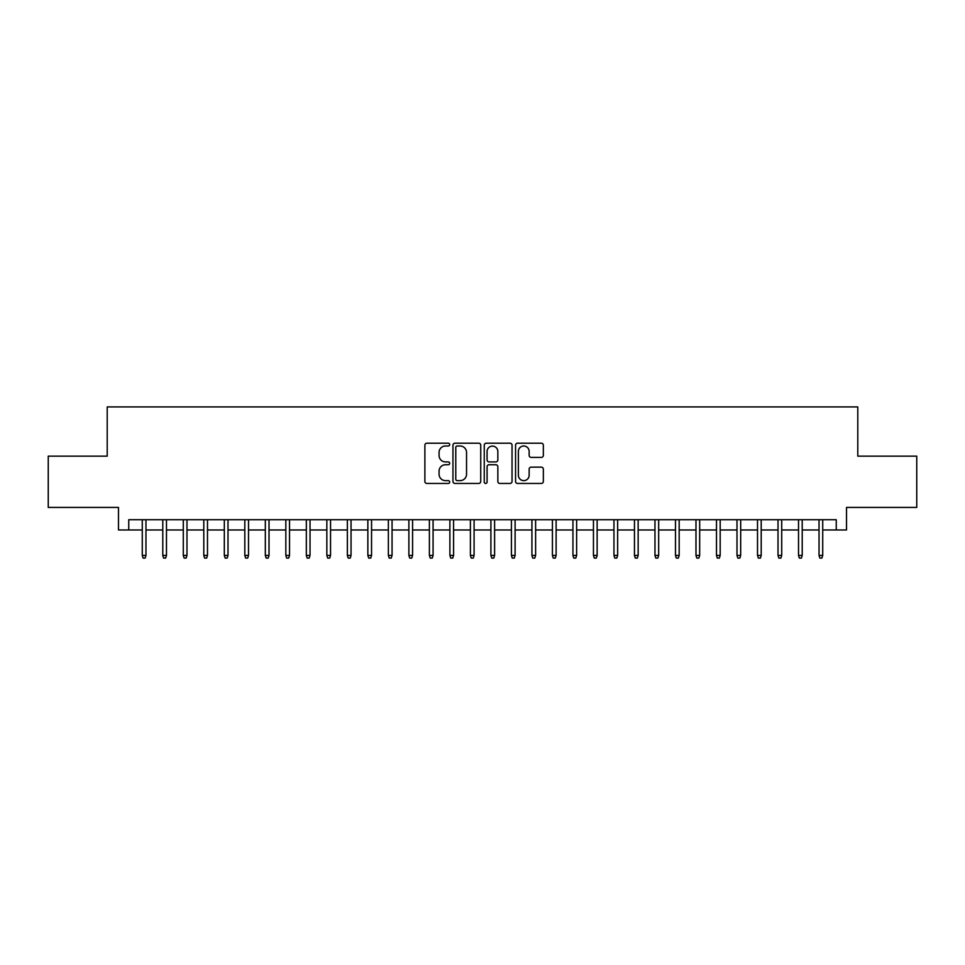 <?xml version="1.0" encoding="UTF-8"?>
<svg xmlns="http://www.w3.org/2000/svg" width="965" height="965" viewBox="0 0 965 965"><rect width="100%" height="100%" fill="white"/><g stroke="black" fill="none" stroke-linecap="round" stroke-linejoin="round"><path stroke-width="1.45" d="M449.69 444.6A1.411 1.411 0 0 0 448.279 443.2L426.892 443.2A2.014 2.014 0 0 0 424.877 445.203L424.877 481.439A2.014 2.014 0 0 0 426.892 483.453L448.279 483.453A1.411 1.411 0 0 0 449.69 482.042A1.411 1.411 0 0 0 448.279 480.642L445.516 480.642A6.441 6.441 0 0 1 439.075 474.201L439.075 471.173A6.441 6.441 0 0 1 445.516 464.732L448.279 464.732A1.411 1.411 0 0 0 449.69 463.321A1.411 1.411 0 0 0 448.279 461.921L445.516 461.921A6.441 6.441 0 0 1 439.075 455.48L439.075 452.452A6.441 6.441 0 0 1 445.516 446.011L448.279 446.011A1.411 1.411 0 0 0 449.69 444.6M541.329 457.386A2.014 2.014 0 0 0 543.343 455.371L543.343 445.203A2.014 2.014 0 0 0 541.329 443.2L517.578 443.2A2.014 2.014 0 0 0 515.563 445.203L515.563 481.439A2.014 2.014 0 0 0 517.578 483.453L541.329 483.453A2.014 2.014 0 0 0 543.343 481.439L543.343 469.159A2.014 2.014 0 0 0 541.329 467.144L531.16 467.144A2.014 2.014 0 0 0 529.146 469.159L529.146 475.25A5.38 5.38 0 0 1 523.766 480.642A5.38 5.38 0 0 1 518.386 475.25L518.386 451.403A5.38 5.38 0 0 1 523.766 446.011A5.38 5.38 0 0 1 529.146 451.403L529.146 455.371A2.014 2.014 0 0 0 531.16 457.386L541.329 457.386M128.743 529.978L128.743 519.725L836.257 519.725L836.257 529.978L846.51 529.978L846.51 507.421L916.75 507.421L916.75 456.143L857.788 456.143L857.788 406.928L107.212 406.928L107.212 456.143L48.25 456.143L48.25 507.421L118.49 507.421L118.49 529.978L142.277 529.978M480.739 445.203A2.014 2.014 0 0 0 478.724 443.2L454.973 443.2A2.014 2.014 0 0 0 452.959 445.203L452.959 481.439A2.014 2.014 0 0 0 454.973 483.453L478.724 483.453A2.014 2.014 0 0 0 480.739 481.439L480.739 445.203M486.276 443.2L510.027 443.2A2.014 2.014 0 0 1 512.041 445.203L512.041 481.439A2.014 2.014 0 0 1 510.027 483.453L499.858 483.453A2.014 2.014 0 0 1 497.844 481.439L497.844 466.746A2.014 2.014 0 0 0 495.841 464.732L489.098 464.732A2.014 2.014 0 0 0 487.084 466.746L487.084 482.042A1.411 1.411 0 0 1 485.672 483.453A1.411 1.411 0 0 1 484.261 482.042L484.261 445.203A2.014 2.014 0 0 1 486.276 443.2M145.968 529.978L162.783 529.978M166.475 529.978L183.29 529.978M186.981 529.978L203.796 529.978M207.487 529.978L224.314 529.978M228.005 529.978L244.821 529.978M248.512 529.978L265.327 529.978M269.018 529.978L285.833 529.978M289.524 529.978L306.339 529.978M310.03 529.978L326.846 529.978M330.537 529.978L347.352 529.978M351.043 529.978L367.858 529.978M371.549 529.978L388.364 529.978M392.055 529.978L408.883 529.978M412.574 529.978L429.389 529.978M433.08 529.978L449.895 529.978M453.586 529.978L470.401 529.978M474.092 529.978L490.908 529.978M494.599 529.978L511.414 529.978M515.105 529.978L531.92 529.978M535.611 529.978L552.426 529.978M556.117 529.978L572.945 529.978M576.636 529.978L593.451 529.978M597.142 529.978L613.957 529.978M617.648 529.978L634.463 529.978M638.154 529.978L654.97 529.978M658.661 529.978L675.476 529.978M679.167 529.978L695.982 529.978M699.673 529.978L716.488 529.978M720.179 529.978L736.995 529.978M740.686 529.978L757.513 529.978M761.204 529.978L778.019 529.978M781.71 529.978L798.525 529.978M802.217 529.978L819.032 529.978M822.723 529.978L836.257 529.978M457.193 446.011A1.411 1.411 0 0 0 455.782 447.422L455.782 479.231A1.411 1.411 0 0 0 457.193 480.642L460.1 480.642A6.441 6.441 0 0 0 466.541 474.201L466.541 452.452A6.441 6.441 0 0 0 460.1 446.011L457.193 446.011M497.844 451.499A5.38 5.38 0 0 0 492.464 446.119A5.38 5.38 0 0 0 487.084 451.499L487.084 459.907A2.014 2.014 0 0 0 489.098 461.921L495.841 461.921A2.014 2.014 0 0 0 497.844 459.907L497.844 451.499M142.277 555.406L143.097 558.072L145.148 558.072L145.968 555.406L142.277 555.406L142.277 519.725M145.968 555.406L145.968 519.725M162.783 555.406L163.604 558.072L165.654 558.072L166.475 555.406L162.783 555.406L162.783 519.725M166.475 555.406L166.475 519.725M183.29 555.406L184.11 558.072L186.161 558.072L186.981 555.406L183.29 555.406L183.29 519.725M186.981 555.406L186.981 519.725M203.796 555.406L204.616 558.072L206.667 558.072L207.487 555.406L203.796 555.406L203.796 519.725M207.487 555.406L207.487 519.725M224.314 555.406L225.135 558.072L227.185 558.072L228.005 555.406L224.314 555.406L224.314 519.725M228.005 555.406L228.005 519.725M244.821 555.406L245.641 558.072L247.691 558.072L248.512 555.406L244.821 555.406L244.821 519.725M248.512 555.406L248.512 519.725M265.327 555.406L266.147 558.072L268.198 558.072L269.018 555.406L265.327 555.406L265.327 519.725M269.018 555.406L269.018 519.725M285.833 555.406L286.653 558.072L288.704 558.072L289.524 555.406L285.833 555.406L285.833 519.725M289.524 555.406L289.524 519.725M306.339 555.406L307.159 558.072L309.21 558.072L310.03 555.406L306.339 555.406L306.339 519.725M310.03 555.406L310.03 519.725M326.846 555.406L327.666 558.072L329.716 558.072L330.537 555.406L326.846 555.406L326.846 519.725M330.537 555.406L330.537 519.725M347.352 555.406L348.172 558.072L350.223 558.072L351.043 555.406L347.352 555.406L347.352 519.725M351.043 555.406L351.043 519.725M367.858 555.406L368.678 558.072L370.729 558.072L371.549 555.406L367.858 555.406L367.858 519.725M371.549 555.406L371.549 519.725M388.364 555.406L389.185 558.072L391.235 558.072L392.055 555.406L388.364 555.406L388.364 519.725M392.055 555.406L392.055 519.725M408.883 555.406L409.703 558.072L411.753 558.072L412.574 555.406L408.883 555.406L408.883 519.725M412.574 555.406L412.574 519.725M429.389 555.406L430.209 558.072L432.26 558.072L433.08 555.406L429.389 555.406L429.389 519.725M433.08 555.406L433.08 519.725M449.895 555.406L450.715 558.072L452.766 558.072L453.586 555.406L449.895 555.406L449.895 519.725M453.586 555.406L453.586 519.725M470.401 555.406L471.222 558.072L473.272 558.072L474.092 555.406L470.401 555.406L470.401 519.725M474.092 555.406L474.092 519.725M490.908 555.406L491.728 558.072L493.778 558.072L494.599 555.406L490.908 555.406L490.908 519.725M494.599 555.406L494.599 519.725M511.414 555.406L512.234 558.072L514.285 558.072L515.105 555.406L511.414 555.406L511.414 519.725M515.105 555.406L515.105 519.725M531.92 555.406L532.74 558.072L534.791 558.072L535.611 555.406L531.92 555.406L531.92 519.725M535.611 555.406L535.611 519.725M552.426 555.406L553.247 558.072L555.297 558.072L556.117 555.406L552.426 555.406L552.426 519.725M556.117 555.406L556.117 519.725M572.945 555.406L573.765 558.072L575.816 558.072L576.636 555.406L572.945 555.406L572.945 519.725M576.636 555.406L576.636 519.725M593.451 555.406L594.271 558.072L596.322 558.072L597.142 555.406L593.451 555.406L593.451 519.725M597.142 555.406L597.142 519.725M613.957 555.406L614.777 558.072L616.828 558.072L617.648 555.406L613.957 555.406L613.957 519.725M617.648 555.406L617.648 519.725M634.463 555.406L635.284 558.072L637.334 558.072L638.154 555.406L634.463 555.406L634.463 519.725M638.154 555.406L638.154 519.725M654.97 555.406L655.79 558.072L657.841 558.072L658.661 555.406L654.97 555.406L654.97 519.725M658.661 555.406L658.661 519.725M675.476 555.406L676.296 558.072L678.347 558.072L679.167 555.406L675.476 555.406L675.476 519.725M679.167 555.406L679.167 519.725M695.982 555.406L696.802 558.072L698.853 558.072L699.673 555.406L695.982 555.406L695.982 519.725M699.673 555.406L699.673 519.725M716.488 555.406L717.309 558.072L719.359 558.072L720.179 555.406L716.488 555.406L716.488 519.725M720.179 555.406L720.179 519.725M736.995 555.406L737.815 558.072L739.865 558.072L740.686 555.406L736.995 555.406L736.995 519.725M740.686 555.406L740.686 519.725M757.513 555.406L758.333 558.072L760.384 558.072L761.204 555.406L757.513 555.406L757.513 519.725M761.204 555.406L761.204 519.725M778.019 555.406L778.839 558.072L780.89 558.072L781.71 555.406L778.019 555.406L778.019 519.725M781.71 555.406L781.71 519.725M798.525 555.406L799.346 558.072L801.396 558.072L802.217 555.406L798.525 555.406L798.525 519.725M802.217 555.406L802.217 519.725M819.032 555.406L819.852 558.072L821.903 558.072L822.723 555.406L819.032 555.406L819.032 519.725M822.723 555.406L822.723 519.725"/></g></svg>
